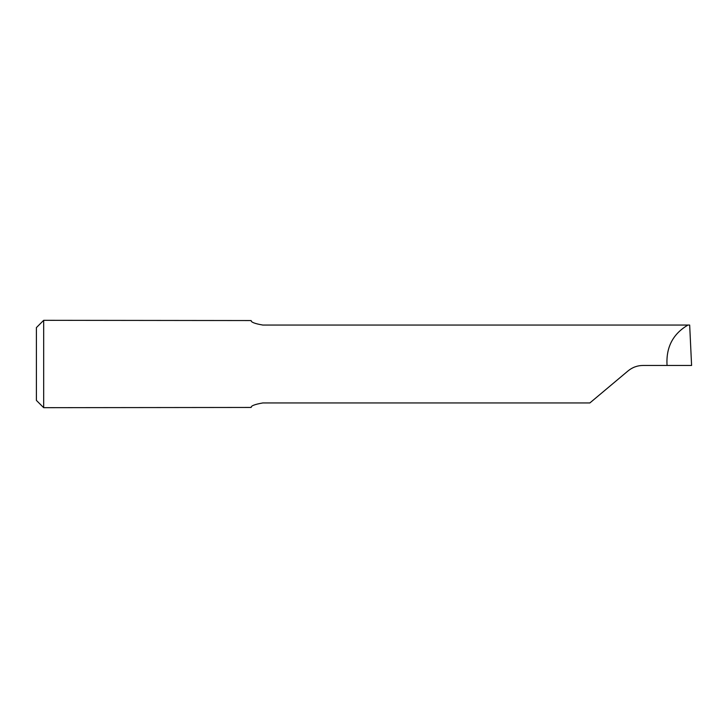 <?xml version="1.0" encoding="UTF-8"?>
<svg xmlns="http://www.w3.org/2000/svg" width="728" height="728" viewBox="0 0 728 728"><rect width="100%" height="100%" fill="white"/><g stroke="black" fill="none" stroke-linecap="round" stroke-linejoin="round"><path stroke-width="1.09" d="M589.862 402.948L262.808 402.948C254.8 404.331 250.923 405.833 251.16 407.452L43.68 407.68L43.68 320.32L251.16 320.548C250.933 322.176 254.809 323.678 262.808 325.052L687.942 325.052C672.881 333.934 665.92 347.402 667.057 365.456L643.024 365.456C637.373 365.52 632.386 367.34 628.055 370.907L589.862 402.948M687.942 325.052L689.671 325.07L691.591 365.456L667.057 365.456M43.68 320.32L36.4 327.6L36.4 400.4L43.68 407.68"/></g></svg>
